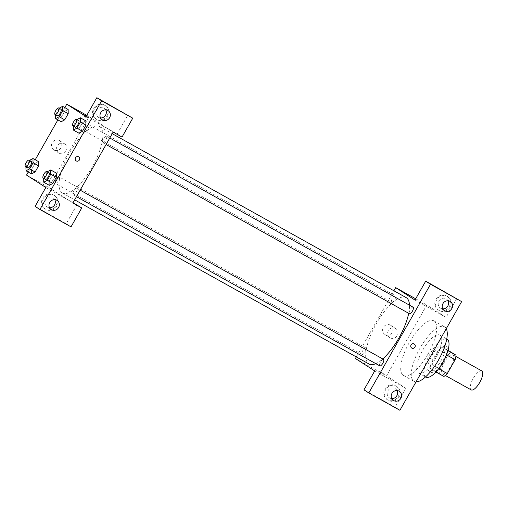 <?xml version="1.0" encoding="UTF-8"?>
<svg xmlns="http://www.w3.org/2000/svg" width="508" height="508" viewBox="0 0 508 508"><rect width="100%" height="100%" fill="white"/><g stroke="black" fill="none" stroke-linecap="round" stroke-linejoin="round"><path stroke-width="0.38" stroke-dasharray="2.54 1.91" d="M481.794 370.916A10.871 3.816 -60.8 0 0 473.221 378.447A10.871 3.816 -60.8 0 0 471.132 389.865M442.239 373.748A10.871 3.816 -60.8 0 0 442.316 373.793A10.871 3.816 -60.8 0 0 450.945 366.16A10.871 3.816 -60.8 0 0 452.907 354.806A10.871 3.816 -60.8 0 0 444.335 362.331A10.871 3.816 -60.8 0 0 442.239 373.748M446.488 354.857L446.278 354.736A14.599 5.124 -60.8 0 0 447.116 350.228L442.398 347.193A14.599 5.124 -60.8 0 0 439.039 350.082L431.165 363.944L440.055 368.903L447.929 355.035A14.599 5.124 -60.8 0 1 451.288 352.146M443.929 376.447L439.21 373.412A14.599 5.124 -60.8 0 1 440.055 368.903M446.278 354.736L438.652 368.745M435.934 371.989L430.32 368.452L439.21 373.412M435.038 371.488A14.599 5.124 -60.8 0 0 438.398 368.605M431.165 363.944A14.599 5.124 -60.8 0 0 430.32 368.452M439.845 367.119A14.948 5.251 119.2 0 1 431.438 372.396A14.948 5.251 119.2 0 1 434.137 356.781A14.948 5.251 119.2 0 1 445.999 346.285A14.948 5.251 119.2 0 1 445.929 356.21M440.919 360.947A14.948 5.251 -60.8 0 0 443.776 345.046A14.948 5.251 -60.8 0 0 431.997 355.397A14.948 5.251 -60.8 0 0 429.114 371.094A14.948 5.251 -60.8 0 0 429.216 371.158A14.948 5.251 -60.8 0 0 440.919 360.947M439.039 350.082L447.929 355.035M447.116 350.228L447.916 350.672M442.398 347.193L448.018 350.323M425.907 377.088A21.742 7.639 119.2 0 1 429.832 354.381A21.742 7.639 119.2 0 1 447.091 339.115M435.705 358.216A21.742 7.639 119.2 0 1 418.687 373.062A21.742 7.639 119.2 0 1 422.605 350.355A21.742 7.639 119.2 0 1 439.865 335.083A21.742 7.639 119.2 0 1 435.705 358.216M416.046 381.883A31.255 10.979 119.2 0 1 414.052 381.368A31.255 10.979 119.2 0 1 419.691 348.723A31.255 10.979 119.2 0 1 444.5 326.777A31.255 10.979 119.2 0 1 446.265 328.682M427.965 354.14A31.255 10.979 -60.8 0 0 433.946 320.891A31.255 10.979 -60.8 0 0 409.302 342.532A31.255 10.979 -60.8 0 0 403.288 375.355A31.255 10.979 -60.8 0 0 403.498 375.482A31.255 10.979 -60.8 0 0 427.965 354.14M374.714 370.929L405.822 388.283L395.091 407.181L399.91 410.286M405.822 388.283L386.531 375.856L426.79 304.984L446.088 317.405L456.825 298.507M420.37 302.381L423.139 304.006L420.37 302.381M414.973 300.057L446.088 317.405M415.696 298.793L426.79 304.984M365.773 347.936A3.753 1.314 -60.8 0 0 365.747 347.923A3.753 1.314 -60.8 0 0 362.769 350.558A3.753 1.314 -60.8 0 0 362.09 354.476A3.753 1.314 -60.8 0 0 365.049 351.879A3.753 1.314 -60.8 0 0 365.773 347.936M413.125 307.194A3.753 1.314 -60.8 0 0 410.172 309.791A3.753 1.314 -60.8 0 0 409.448 313.728M356.311 356.94L393.897 290.773M391.7 302.298A3.753 1.314 -60.8 0 0 391.725 302.311A3.753 1.314 -60.8 0 0 394.703 299.676A3.753 1.314 -60.8 0 0 395.376 295.758A3.753 1.314 -60.8 0 0 392.424 298.355A3.753 1.314 -60.8 0 0 391.7 302.298M383.496 359.353A3.753 1.314 -60.8 0 0 380.536 361.95A3.753 1.314 -60.8 0 0 379.813 365.893M406.14 297.605A38.049 13.36 -60.8 0 0 376.149 323.952A38.049 13.36 -60.8 0 0 368.821 363.906A38.049 13.36 -60.8 0 0 369.075 364.058M375.825 363.665A38.049 13.36 -60.8 0 0 382.746 358.94M408.705 313.315A38.049 13.36 -60.8 0 0 409.486 305.162M381.514 374.161L378.746 372.529L381.514 374.161M355.422 358.502L386.531 375.856M390.455 325.158A5.436 5.086 122.8 0 0 383.413 327.266A5.436 5.086 122.8 0 0 384.829 334.455A5.436 5.086 122.8 0 0 392.049 332.638A5.436 5.086 122.8 0 0 390.715 325.317A5.436 5.086 122.8 0 0 390.455 325.158M395.091 407.181L363.976 389.827M398.234 396.494A8.153 7.633 122.8 0 0 395.98 385.921A8.153 7.633 122.8 0 0 385.153 388.639A8.153 7.633 122.8 0 0 387.153 399.631A8.153 7.633 122.8 0 0 398.234 396.494M449.231 306.718A8.153 7.633 122.8 0 0 446.983 296.145A8.153 7.633 122.8 0 0 436.15 298.869A8.153 7.633 122.8 0 0 438.15 309.855A8.153 7.633 122.8 0 0 449.231 306.718M399.04 397.008A8.153 7.633 -57.2 0 1 387.96 400.145A8.153 7.633 -57.2 0 1 385.953 389.16A8.153 7.633 -57.2 0 1 396.786 386.436A8.153 7.633 -57.2 0 1 399.04 397.008M396.977 390.55A5.436 5.086 122.8 0 0 395.313 388.722A5.436 5.086 122.8 0 0 395.053 388.569A5.436 5.086 122.8 0 0 388.01 390.671A5.436 5.086 122.8 0 0 389.426 397.859A5.436 5.086 122.8 0 0 389.687 398.018A5.436 5.086 122.8 0 0 391.782 398.621M450.037 307.238A8.153 7.633 -57.2 0 1 438.956 310.375A8.153 7.633 -57.2 0 1 436.956 299.383A8.153 7.633 -57.2 0 1 447.783 296.666A8.153 7.633 -57.2 0 1 450.037 307.238M447.98 300.78A5.436 5.086 122.8 0 0 446.31 298.945A5.436 5.086 122.8 0 0 446.056 298.793A5.436 5.086 122.8 0 0 439.007 300.901A5.436 5.086 122.8 0 0 440.43 308.089A5.436 5.086 122.8 0 0 440.684 308.242A5.436 5.086 122.8 0 0 442.779 308.845M395.478 328.397A5.436 5.086 -57.2 0 1 395.738 328.549A5.436 5.086 -57.2 0 1 397.072 335.871A5.436 5.086 -57.2 0 1 389.852 337.687A5.436 5.086 -57.2 0 1 388.436 330.498A5.436 5.086 -57.2 0 1 395.478 328.397M414.287 344.037L414.287 344.037A2.375 2.229 122.8 0 0 411.131 344.83A2.375 2.229 122.8 0 0 411.715 348.037L411.715 348.037M382.194 372.967L379.419 371.342L382.194 372.967M62.154 192.856A38.049 13.36 -60.8 0 0 62.408 193.015A38.049 13.36 -60.8 0 0 92.615 166.294A38.049 13.36 -60.8 0 0 99.479 126.556A38.049 13.36 -60.8 0 0 69.482 152.902A38.049 13.36 -60.8 0 0 62.154 192.856M59.106 176.892A3.753 1.314 119.2 0 1 58.382 180.829A3.753 1.314 119.2 0 1 55.423 183.426A3.753 1.314 119.2 0 1 56.102 179.508A3.753 1.314 119.2 0 1 59.08 176.873A3.753 1.314 119.2 0 1 59.106 176.892M102.781 142.678A3.753 1.314 -60.8 0 0 102.806 142.691A3.753 1.314 -60.8 0 0 105.785 140.062A3.753 1.314 -60.8 0 0 106.464 136.144A3.753 1.314 -60.8 0 0 103.505 138.741A3.753 1.314 -60.8 0 0 102.781 142.678M73.152 194.843A3.753 1.314 -60.8 0 0 73.177 194.856A3.753 1.314 -60.8 0 0 76.149 192.221A3.753 1.314 -60.8 0 0 76.829 188.303A3.753 1.314 -60.8 0 0 73.87 190.906A3.753 1.314 -60.8 0 0 73.152 194.843M85.033 131.248A3.753 1.314 -60.8 0 0 85.058 131.261A3.753 1.314 -60.8 0 0 88.036 128.626A3.753 1.314 -60.8 0 0 88.709 124.714A3.753 1.314 -60.8 0 0 85.757 127.311A3.753 1.314 -60.8 0 0 85.033 131.248M72.873 202.984L48.755 187.452L89.014 116.58L113.132 132.112M78.734 156.877L78.734 156.877A2.375 2.229 122.8 0 0 75.571 157.671A2.375 2.229 122.8 0 0 76.156 160.871L76.156 160.871M105.753 109.899A5.436 5.086 122.8 0 0 104.089 108.071A5.436 5.086 122.8 0 0 103.835 107.912A5.436 5.086 122.8 0 0 96.787 110.02A5.436 5.086 122.8 0 0 98.203 117.208A5.436 5.086 122.8 0 0 98.463 117.361A5.436 5.086 122.8 0 0 100.559 117.964M107.817 116.357A8.153 7.633 -57.2 0 1 96.736 119.494A8.153 7.633 -57.2 0 1 94.729 108.502A8.153 7.633 -57.2 0 1 105.562 105.785A8.153 7.633 -57.2 0 1 107.817 116.357M107.01 115.837A8.153 7.633 122.8 0 0 104.756 105.264A8.153 7.633 122.8 0 0 93.929 107.988A8.153 7.633 122.8 0 0 95.929 118.974A8.153 7.633 122.8 0 0 107.01 115.837M54.756 199.669A5.436 5.086 122.8 0 0 53.092 197.841A5.436 5.086 122.8 0 0 45.872 199.657A5.436 5.086 122.8 0 0 47.206 206.978A5.436 5.086 122.8 0 0 47.466 207.137A5.436 5.086 122.8 0 0 49.562 207.74M56.813 206.127A8.153 7.633 -57.2 0 1 45.733 209.264A8.153 7.633 -57.2 0 1 43.732 198.279A8.153 7.633 -57.2 0 1 54.566 195.555A8.153 7.633 -57.2 0 1 56.813 206.127M56.013 205.613A8.153 7.633 122.8 0 0 53.759 195.04A8.153 7.633 122.8 0 0 42.932 197.764A8.153 7.633 122.8 0 0 44.933 208.75A8.153 7.633 122.8 0 0 56.013 205.613M45.828 187.484L73.05 202.673M76.937 204.838L66.199 223.736L35.09 206.388M66.199 223.736L71.025 226.847M86.087 116.611L117.196 133.966L127.933 115.062M117.196 133.966L122.022 137.071M73.311 126.238L73.304 125.832L78.861 128.924L78.924 133.16L78.867 128.924L82.347 122.79L85.896 120.885L85.96 125.127M61.119 117.488L61.176 121.729L61.112 117.494L64.599 111.36L68.142 109.449L68.212 113.697M31.483 169.653L31.54 173.895L31.477 169.659L34.963 163.519L38.513 161.614L38.576 165.856M43.675 178.403L43.669 177.99L49.225 181.089L49.295 185.325L49.232 181.083M43.669 177.99L47.161 171.856L52.711 174.955L49.225 181.089L52.711 174.955L56.261 173.044L56.325 177.286M28.238 172.053L35.217 159.772M57.874 119.888L64.846 107.613M59.347 140.475A5.436 5.086 122.8 0 0 52.299 142.583A5.436 5.086 122.8 0 0 53.721 149.771A5.436 5.086 122.8 0 0 60.941 147.955A5.436 5.086 122.8 0 0 59.607 140.633A5.436 5.086 122.8 0 0 59.347 140.475M86.804 115.348L89.014 116.58M26.53 175.063L48.755 187.452M64.37 143.713A5.436 5.086 -57.2 0 1 64.63 143.866A5.436 5.086 -57.2 0 1 65.964 151.187A5.436 5.086 -57.2 0 1 58.744 153.003A5.436 5.086 -57.2 0 1 57.321 145.815A5.436 5.086 -57.2 0 1 64.37 143.713M45.961 186.995L43.186 185.369L45.961 186.995M86.373 116.103L87.586 116.846L86.328 116.186M84.138 116.408L86.912 118.034L84.138 116.408M25.927 166.973L29.496 160.376M31.299 161.379A3.753 1.314 -60.8 0 0 28.346 163.976A3.753 1.314 -60.8 0 0 27.622 167.919M25.921 166.561L31.477 169.659L34.963 163.519L38.519 161.62M29.407 160.42L34.963 163.519M55.562 114.808L59.131 108.21M60.935 109.22A3.753 1.314 -60.8 0 0 57.975 111.817A3.753 1.314 -60.8 0 0 57.258 115.754M55.556 114.395L61.112 117.494L64.599 111.36L68.148 109.455M59.042 108.261L64.599 111.36M49.054 172.815A3.753 1.314 -60.8 0 0 46.095 175.412A3.753 1.314 -60.8 0 0 45.371 179.349M52.711 174.955L56.267 173.05M73.304 125.832L76.879 119.64M78.683 120.65A3.753 1.314 -60.8 0 0 75.73 123.247A3.753 1.314 -60.8 0 0 75.006 127.184M78.861 128.924L82.347 122.79L85.896 120.885M76.791 119.691L82.347 122.79M455.892 356.47L452.907 354.806M445.3 375.456L442.316 373.793M429.216 371.158L431.438 372.396M443.776 345.046L445.999 346.285M418.687 373.062L425.571 376.904M439.865 335.083L446.754 338.925M403.498 375.482L414.052 381.368M433.946 320.891L444.5 326.777M387.153 399.631L387.96 400.145M395.98 385.921L396.786 386.436M399.332 391.312L395.313 388.722M393.446 400.45L389.426 397.859M438.15 309.855L438.956 310.375M446.983 296.145L447.783 296.666M450.329 301.536L446.31 298.945M444.449 310.674L440.43 308.089M384.829 334.455L389.852 337.687M390.715 325.317L395.738 328.549M382.88 374.879L383.553 373.691M378.746 372.529L379.419 371.342M62.408 193.015L74.657 199.841M99.479 126.556L112.243 133.68M365.747 347.923L59.08 176.873M362.09 354.476L55.423 183.426M102.806 142.691L106.083 144.52M106.464 136.144L109.791 137.998M73.177 194.856L76.454 196.685M76.829 188.303L80.156 190.163M85.058 131.261L391.725 302.311M88.709 124.714L395.376 295.758M108.109 110.655L104.089 108.071M102.222 119.793L98.203 117.208M95.929 118.974L96.736 119.494M104.756 105.264L105.562 105.785M57.112 200.431L53.092 197.841M51.225 209.569L47.206 206.978M44.933 208.75L45.733 209.264M53.759 195.04L54.566 195.555M53.721 149.771L58.744 153.003M59.607 140.633L64.63 143.866M83.452 114.497L82.772 115.684M87.586 116.846L86.912 118.034"/><path stroke-width="0.76" d="M471.132 389.865A10.871 3.816 -60.8 0 0 471.202 389.903A10.871 3.816 -60.8 0 0 479.831 382.27A10.871 3.816 -60.8 0 0 481.794 370.916L455.892 356.47M448.018 350.323L456.006 355.187A14.599 5.124 -60.8 0 1 455.162 359.696L447.288 373.558A14.599 5.124 -60.8 0 1 443.929 376.447L435.934 371.989M438.652 368.745L447.288 373.558M446.488 354.857L455.162 359.696M445.929 356.21A14.948 5.251 119.2 0 1 443.141 362.191A14.948 5.251 119.2 0 1 439.845 367.119M447.916 350.672L456.006 355.187M446.754 338.925L447.091 339.115A21.742 7.639 119.2 0 1 442.932 362.242A21.742 7.639 119.2 0 1 425.907 377.088L425.571 376.904M446.265 328.682A31.255 10.979 119.2 0 1 438.518 360.026A31.255 10.979 119.2 0 1 416.046 381.883M368.802 392.938L399.91 410.286L461.645 301.612L430.536 284.264L368.802 392.938L363.976 389.827L374.714 370.929L355.422 358.502L356.311 356.94M430.536 284.264L425.71 281.153L461.645 301.612M393.897 290.773L395.681 287.63L414.973 300.057L425.71 281.153M395.681 287.63L415.696 298.793M409.448 313.728A3.753 1.314 -60.8 0 0 409.473 313.741A3.753 1.314 -60.8 0 0 412.452 311.106A3.753 1.314 -60.8 0 0 413.125 307.194L109.791 137.998M379.813 365.893A3.753 1.314 -60.8 0 0 379.838 365.906A3.753 1.314 -60.8 0 0 382.816 363.271A3.753 1.314 -60.8 0 0 383.496 359.353L80.156 190.163M74.657 199.841L369.075 364.058A38.049 13.36 -60.8 0 0 375.825 363.665M382.746 358.94A38.049 13.36 -60.8 0 0 408.705 313.315M409.486 305.162A38.049 13.36 -60.8 0 0 406.14 297.605L112.243 133.68M391.782 398.621A5.436 5.086 122.8 0 0 396.646 396.05A5.436 5.086 122.8 0 0 396.977 390.55M393.706 400.602A5.436 5.086 -57.2 0 1 393.446 400.45A5.436 5.086 -57.2 0 1 392.113 393.129A5.436 5.086 -57.2 0 1 399.332 391.312A5.436 5.086 -57.2 0 1 400.755 398.501A5.436 5.086 -57.2 0 1 393.706 400.602M442.779 308.845A5.436 5.086 122.8 0 0 447.65 306.273A5.436 5.086 122.8 0 0 447.98 300.78M444.703 310.832A5.436 5.086 -57.2 0 1 444.449 310.674A5.436 5.086 -57.2 0 1 443.109 303.352A5.436 5.086 -57.2 0 1 450.329 301.536A5.436 5.086 -57.2 0 1 451.752 308.724A5.436 5.086 -57.2 0 1 444.703 310.832M411.715 348.037A2.375 2.229 122.8 0 0 411.823 348.101A2.375 2.229 -57.2 0 1 411.131 344.83A2.375 2.229 -57.2 0 1 414.287 344.037A2.375 2.229 -57.2 0 1 414.909 347.18A2.375 2.229 -57.2 0 1 411.829 348.101A2.375 2.229 122.8 0 0 414.909 347.18A2.375 2.229 122.8 0 0 414.287 344.037M72.873 202.984L113.132 132.112L122.022 137.071L132.759 118.174L101.644 100.819L39.91 209.493L71.025 226.847L81.763 207.943L72.873 202.984M76.156 160.871A2.375 2.229 122.8 0 0 76.27 160.941A2.375 2.229 -57.2 0 1 75.578 157.671A2.375 2.229 -57.2 0 1 78.734 156.877A2.375 2.229 -57.2 0 1 79.356 160.02A2.375 2.229 -57.2 0 1 76.27 160.941A2.375 2.229 122.8 0 0 79.356 160.02A2.375 2.229 122.8 0 0 78.734 156.877M102.483 119.952A5.436 5.086 -57.2 0 1 102.222 119.793A5.436 5.086 -57.2 0 1 100.889 112.471A5.436 5.086 -57.2 0 1 108.109 110.655A5.436 5.086 -57.2 0 1 109.531 117.843A5.436 5.086 -57.2 0 1 102.483 119.952M51.486 209.728A5.436 5.086 -57.2 0 1 51.225 209.569A5.436 5.086 -57.2 0 1 49.892 202.248A5.436 5.086 -57.2 0 1 57.112 200.431A5.436 5.086 -57.2 0 1 58.534 207.62A5.436 5.086 -57.2 0 1 51.486 209.728M100.559 117.964A5.436 5.086 122.8 0 0 105.423 115.392A5.436 5.086 122.8 0 0 105.753 109.899M49.562 207.74A5.436 5.086 122.8 0 0 54.426 205.169A5.436 5.086 122.8 0 0 54.756 199.669M73.05 202.673L81.763 207.943M39.91 209.493L35.09 206.388L45.828 187.484L26.53 175.063L28.238 172.053M132.759 118.174L96.825 97.714L86.087 116.611L66.796 104.184L86.804 115.348M96.825 97.714L101.644 100.819M76.879 119.64L80.347 117.786L85.903 120.879M80.347 117.786L80.41 122.022L85.966 125.12L82.48 131.255L78.924 133.166L82.48 131.255L85.966 125.12L85.896 120.885M59.131 108.21L62.592 106.356L62.662 110.592L68.212 113.69L64.726 119.825L61.176 121.736L64.726 119.825L68.212 113.69L68.155 109.449M33.026 162.751L38.583 165.849L35.096 171.99L31.54 173.901L35.096 171.99L38.583 165.849L38.519 161.608L32.963 158.521L33.026 162.751L29.54 168.891L25.991 170.796L25.927 166.973M47.25 171.806L50.711 169.951L56.267 173.044L56.331 177.279L52.845 183.42L49.289 185.331M35.217 159.772L57.874 119.888M64.846 107.613L66.796 104.184M86.328 116.186L83.452 114.497L86.373 116.103M29.496 160.376L32.963 158.521M27.622 167.919A3.753 1.314 -60.8 0 0 27.648 167.932A3.753 1.314 -60.8 0 0 30.626 165.297A3.753 1.314 -60.8 0 0 31.299 161.379L29.077 160.141A3.753 1.314 -60.8 0 0 26.124 162.738A3.753 1.314 -60.8 0 0 25.4 166.675A3.753 1.314 -60.8 0 0 25.425 166.694A3.753 1.314 -60.8 0 0 28.404 164.059A3.753 1.314 -60.8 0 0 29.077 160.141M29.54 168.891L35.096 171.99M25.991 170.796L31.54 173.895M62.662 110.592L59.176 116.726L55.62 118.631L55.562 114.808M57.258 115.754A3.753 1.314 -60.8 0 0 57.283 115.767A3.753 1.314 -60.8 0 0 60.255 113.132A3.753 1.314 -60.8 0 0 60.935 109.22L58.712 107.975A3.753 1.314 -60.8 0 0 55.753 110.573A3.753 1.314 -60.8 0 0 55.035 114.516A3.753 1.314 -60.8 0 0 55.061 114.529A3.753 1.314 -60.8 0 0 58.033 111.893A3.753 1.314 -60.8 0 0 58.712 107.975M62.592 106.356L68.148 109.455M59.176 116.726L64.726 119.825M55.62 118.631L61.176 121.729M50.711 169.951L50.775 174.187L47.288 180.321L43.739 182.226L43.675 178.403M45.371 179.349A3.753 1.314 -60.8 0 0 45.396 179.362A3.753 1.314 -60.8 0 0 48.374 176.727A3.753 1.314 -60.8 0 0 49.054 172.815L46.831 171.571A3.753 1.314 -60.8 0 0 43.872 174.168A3.753 1.314 -60.8 0 0 43.148 178.111A3.753 1.314 -60.8 0 0 43.174 178.124A3.753 1.314 -60.8 0 0 46.152 175.489A3.753 1.314 -60.8 0 0 46.831 171.571M50.775 174.187L56.331 177.279L52.845 183.42L49.295 185.325L43.739 182.226M47.288 180.321L52.845 183.42M80.41 122.022L76.924 128.156L73.368 130.061L73.311 126.238M75.006 127.184A3.753 1.314 -60.8 0 0 75.032 127.197A3.753 1.314 -60.8 0 0 78.01 124.568A3.753 1.314 -60.8 0 0 78.683 120.65L76.46 119.412A3.753 1.314 -60.8 0 0 73.508 122.009A3.753 1.314 -60.8 0 0 72.784 125.946A3.753 1.314 -60.8 0 0 72.809 125.959A3.753 1.314 -60.8 0 0 75.787 123.33A3.753 1.314 -60.8 0 0 76.46 119.412M76.924 128.156L82.48 131.255M73.368 130.061L78.924 133.16M471.202 389.903L445.3 375.456M106.083 144.52L409.473 313.741M76.454 196.685L379.838 365.906M25.425 166.694L27.648 167.932M55.061 114.529L57.283 115.767M43.174 178.124L45.396 179.362M72.809 125.959L75.032 127.197"/></g></svg>
